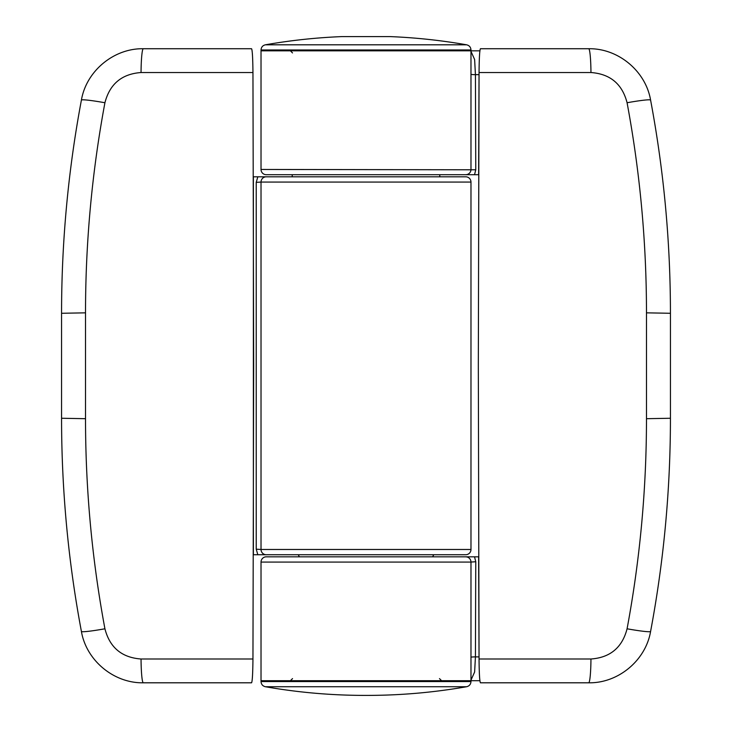 <?xml version="1.0" encoding="UTF-8"?>
<svg xmlns="http://www.w3.org/2000/svg" width="732" height="732" viewBox="0 0 732 732"><rect width="100%" height="100%" fill="white"/><g stroke="black" fill="none" stroke-linecap="round" stroke-linejoin="round"><path stroke-width="1.1" d="M479.89 680.705L261.022 680.705L261.022 562.075A5.252 5.252 0 0 1 266.274 556.823L478.637 556.823L479.039 656.888L475.425 656.888L474.629 672.003L470.978 680.147M465.726 556.823L466.952 556.97A5.252 5.252 0 0 1 470.978 562.075L261.022 562.075M465.726 174.71L466.952 174.564A5.252 5.252 0 0 0 470.978 169.458L470.978 50.828L261.022 50.828L261.022 169.458L475.763 169.787L474.537 174.71L266.274 174.71A5.252 5.252 0 0 1 261.022 169.458M266.274 174.71L292.214 174.71L292.224 176.805L292.214 174.71M261.022 681.556C261.223 684.328 262.669 686.058 265.368 686.726L466.632 686.726C469.331 686.058 470.777 684.328 470.978 681.556L261.022 681.556L261.022 680.705L470.978 680.705L470.978 562.075M470.978 50.828L261.022 50.828L261.022 49.977L470.978 49.977L470.978 50.828L479.89 50.828M470.978 51.386L474.629 59.512L475.425 74.655L475.763 169.787M470.978 74.371A5.252 0.485 -0.4 0 0 475.425 74.655L479.039 74.655L478.637 174.71L474.537 174.71M474.537 556.823L475.763 561.746L475.425 656.888A5.252 0.485 0.4 0 0 470.978 657.162M475.763 561.746L470.978 562.057M266.274 554.728L257.829 554.728L256.227 549.174L256.227 182.36L257.829 176.805L465.726 176.805A5.252 5.252 0 0 1 470.978 182.058L470.978 549.476A5.252 5.252 0 0 1 465.726 554.728L266.274 554.728A5.252 5.252 0 0 1 261.022 549.476L470.978 549.476M266.274 176.805L266.274 176.805A5.252 5.252 0 0 0 261.022 182.058L261.022 549.476L256.227 549.174M257.829 176.805L253.373 176.805L253.373 554.728L257.829 554.728M439.484 554.728L465.726 554.728M256.227 182.36L261.022 182.067M478.325 365.771L479.048 72.532C479.195 57.993 479.652 50.06 480.43 48.733L588.684 48.733C618.156 48.175 645.697 71.05 650.592 100.092C663.805 170.465 670.421 241.533 670.439 313.278L670.439 418.256C670.421 490.001 663.805 561.069 650.592 631.442C645.688 660.529 618.11 683.359 588.684 682.8L480.43 682.8C479.652 681.474 479.195 673.541 479.048 659.001L478.325 365.771M479.048 659.001L590.962 659.001C610.204 657.601 622.237 647.536 627.077 628.788C639.997 559.431 646.466 489.397 646.484 418.695L646.484 312.839C646.466 242.136 639.997 172.102 627.077 102.745C622.255 84.015 610.223 73.941 590.962 72.532A26.242 2.288 -90 0 0 588.684 48.733M590.962 659.001A26.242 2.288 90 0 1 588.684 682.8M627.077 628.788A26.242 1.738 10.6 0 0 650.592 631.442M627.077 102.745A26.242 1.738 -10.6 0 1 650.592 100.092M253.675 365.771L252.952 659.001C252.805 673.541 252.348 681.474 251.57 682.8L143.316 682.8C113.844 683.359 86.303 660.484 81.408 631.442C68.195 561.069 61.58 490.001 61.561 418.256L61.561 313.278C61.58 241.533 68.195 170.465 81.408 100.092C86.312 71.004 113.89 48.175 143.316 48.733L251.57 48.733C252.348 50.06 252.805 57.993 252.952 72.532L253.675 365.771M252.952 72.532L141.038 72.532C121.796 73.932 109.763 83.997 104.923 102.745C92.003 172.102 85.534 242.136 85.516 312.839L85.516 418.695C85.534 489.397 92.003 559.431 104.923 628.788C109.745 647.518 121.777 657.592 141.038 659.001A26.242 2.288 90 0 0 143.316 682.8M141.038 72.532A26.242 2.288 -90 0 1 143.316 48.733M104.923 102.745A26.242 1.738 -169.4 0 0 81.408 100.092M104.923 628.788A26.242 1.738 169.4 0 1 81.408 631.442M341.853 36.6L390.147 36.6C415.822 37.634 441.323 40.37 466.632 44.808L265.368 44.808C290.677 40.37 316.178 37.634 341.853 36.6M298.464 555.195L299.406 556.823M470.978 182.058L261.022 182.058M590.962 72.532L479.048 72.532M646.484 418.695L670.439 418.256M646.484 312.839L670.439 313.278M141.038 659.001L252.952 659.001M85.516 312.839L61.561 313.278M85.516 418.695L61.561 418.256M261.022 188.71L261.022 191.976M261.022 542.824L261.022 539.557M265.643 176.842L266.1 176.805M292.516 678.601L290.412 680.705M439.484 678.601L441.588 680.705M366.668 695.4L365.332 695.4M466.632 686.726C433.655 692.509 400.431 695.391 366.952 695.4M470.978 681.556L470.978 680.705M265.368 686.726C298.345 692.509 331.569 695.391 365.048 695.4M292.516 52.933L290.412 50.828M470.978 49.977C470.777 47.205 469.331 45.476 466.632 44.808M261.022 49.977C261.223 47.205 262.669 45.476 265.368 44.808M432.594 556.823L433.811 554.728M439.776 176.805L439.786 174.71"/></g></svg>
